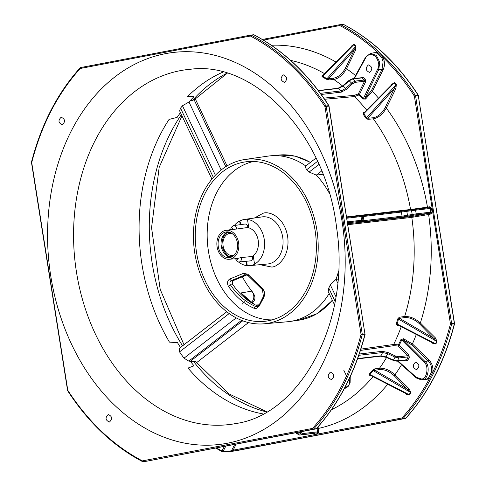 <?xml version="1.0" encoding="UTF-8"?>
<svg xmlns="http://www.w3.org/2000/svg" width="486" height="486" viewBox="0 0 486 486"><rect width="100%" height="100%" fill="white"/><g stroke="black" fill="none" stroke-linecap="round" stroke-linejoin="round"><path stroke-width="0.73" d="M225.808 446.13L223.08 451.445L222.345 451.731L235.151 450.917A0.887 0.668 83.3 0 1 235.078 450.929M109.429 422.055C112.667 418.853 112.266 416.344 108.238 414.522C105.006 417.723 105.401 420.238 109.429 422.055L109.277 422.079M416.684 369.706C419.922 366.505 419.521 363.996 415.494 362.173C412.262 365.375 412.657 367.884 416.684 369.706L416.532 369.731M369.603 72.432C372.835 69.231 372.44 66.722 368.412 64.899C365.174 68.101 365.575 70.61 369.603 72.432L369.451 72.457M305.785 165.981A83.41 62.566 -96.7 0 0 270.672 155.799A83.41 62.566 -96.7 0 0 268.114 156.103L244.889 159.493A82.742 62.062 -96.7 0 0 242.885 159.833A82.742 62.062 -96.7 0 0 194.345 250.053A82.742 62.062 -96.7 0 0 264.111 323.816A82.742 62.062 -96.7 0 0 268.758 323.166A82.742 62.062 -96.7 0 0 317.06 231.19A82.742 62.062 -96.7 0 0 244.889 159.493M242.721 320.809L190.318 361.268A176.211 132.18 -96.7 0 0 194.005 365.8L187.991 368.09A176.461 132.368 -96.7 0 0 263.078 413.92M190.561 361.578L193.337 361.226L195.609 361.596L228.979 393.885L266.863 411.812M331.592 379.663C334.83 376.462 334.429 373.953 330.401 372.13C327.163 375.332 327.564 377.841 331.592 379.663L331.44 379.688M284.51 82.389C287.742 79.188 287.348 76.673 283.314 74.856C280.082 78.058 280.477 80.567 284.51 82.389L284.359 82.413M62.348 124.781C65.58 121.579 65.185 119.07 61.157 117.248C57.919 120.449 58.32 122.958 62.348 124.781L62.196 124.805M264.117 323.816L287.493 321.756A83.41 62.566 -96.7 0 0 290.057 321.459A83.41 62.566 -96.7 0 0 292.177 321.1A83.41 62.566 -96.7 0 0 329.156 293.52M268.375 320.766A80.305 60.24 -96.7 0 0 315.481 233.134A80.305 60.24 -96.7 0 0 247.678 161.613A80.305 60.24 -96.7 0 0 243.267 162.233A80.305 60.24 -96.7 0 0 196.38 251.438A80.305 60.24 -96.7 0 0 266.334 321.106A80.305 60.24 -96.7 0 0 268.375 320.766M234.367 225.48A23.237 17.429 -96.7 0 1 238.826 221.397L239.234 221.337M235.4 258.722A23.237 17.429 -96.7 0 0 235.825 259.245M238.523 261.936A23.237 17.429 -96.7 0 0 245.807 265.465L246.511 264.463L246.007 261.298M246.074 265.441L247.095 264.414L246.511 264.463M246.463 265.429A23.255 17.441 -96.7 0 0 250.023 265.587A23.255 17.441 -96.7 0 0 251.298 265.405A23.255 17.441 -96.7 0 0 255.922 263.594L255.332 263.649A23.237 17.429 -96.7 0 0 264.22 239.252A23.237 17.429 -96.7 0 0 248.352 219.581L248.935 219.496A23.255 17.441 -96.7 0 0 244.616 219.405A23.255 17.441 -96.7 0 0 244.027 219.502A23.255 17.441 -96.7 0 0 239.501 221.258M237.15 258.522L236.403 258.467L237.29 259.506L237.557 258.437L237.15 258.522M225.571 230.388A14.574 10.929 -96.7 0 0 217.017 246.293A14.574 10.929 -96.7 0 0 229.325 259.269A14.574 10.929 -96.7 0 0 230.127 259.16A14.574 10.929 -96.7 0 0 238.632 242.97A14.574 10.929 -96.7 0 0 225.941 230.328A14.574 10.929 -96.7 0 0 225.571 230.388M229.872 257.562A12.958 9.72 -96.7 0 0 237.472 243.425A12.958 9.72 -96.7 0 0 226.531 231.883A12.958 9.72 -96.7 0 0 225.82 231.986A12.958 9.72 -96.7 0 0 218.257 246.378A12.958 9.72 -96.7 0 0 229.544 257.616A12.958 9.72 -96.7 0 0 229.872 257.562M362.374 216.61L363.291 216.513A189.516 142.155 83.3 0 1 363.625 218.566A189.516 142.155 83.3 0 1 363.941 220.626L362.86 220.729M362.55 215.76L400.628 211.307A0.887 0.668 83.3 0 1 401.406 212.048L415.597 210.177L416.186 213.858L430.839 212.145L430.317 213.141L415.682 214.855A0.887 0.668 -96.7 0 0 416.186 213.858L402.056 216.167A0.887 0.668 83.3 0 1 401.558 217.157L363.443 221.616L361.104 221.239L347.94 222.782M222.673 451.792L222.345 451.731A0.887 0.522 -62.1 0 1 222.145 451.694A0.887 0.522 -62.1 0 1 221.974 450.984A0.887 0.583 79.2 0 0 222.673 451.792M224.319 446.415L221.974 450.984A0.887 0.389 -152.8 0 0 223.08 451.445L231.476 450.856L234.683 444.435M236.153 444.155L233.146 450.17L231.476 450.856A0.887 0.626 86 0 1 231.02 451.208L231.02 451.208A0.887 0.626 86 0 1 230.747 451.142M231.713 451.227L231.816 451.233A0.887 0.583 79.2 0 0 232.059 451.281L233.875 450.965A0.887 0.589 -100.8 0 1 233.146 450.17L401.971 417.96A0.887 0.492 42.2 0 0 402.997 418.574A0.887 0.668 83.3 0 1 402.687 418.756L401.971 417.96A229.835 172.402 83.3 0 0 429.278 378.946L421.787 379.876M344.957 387.129L346.427 384.262M316.179 428.792L145.794 461.372M313.743 433.403L315.062 434.126L314.272 433.342M299.601 435.055A0.887 0.668 -96.7 0 0 299.692 435.049L317.097 432.807A0.887 0.583 -100.8 0 1 317.82 433.597L315.062 434.126M317.82 433.597L318.834 431.647L317.595 431.829L317.097 432.807L299.692 435.049L296.697 433.512L296.059 432.71M196.484 362.714L248.468 322.583M252.125 302.9L253.133 302.122C255.417 299.619 255.527 296.776 253.449 293.593A76.49 57.372 83.3 0 1 253.2 293.301M386.516 357.599A181.606 136.226 83.3 0 1 379.542 368.194L374.706 368.886L372.452 370.296L369.172 374.196L369.378 375.222L369.992 375.137M364.943 333.852L364.943 333.852A0.887 0.668 -96.7 0 1 364.925 334.307A230.71 173.059 83.3 0 1 316.258 428.719A0.887 0.492 42.2 0 0 316.465 428.622C339.21 403.289 355.436 371.808 365.15 334.192L362.246 334.617A0.887 0.668 -96.7 0 0 362.264 334.161L364.943 333.852L328.87 106.094L326.191 106.41L362.264 334.161L361.031 334.356C351.342 371.833 335.182 403.18 312.553 428.409A0.887 0.492 42.2 0 0 313.585 429.035A230.71 173.059 -96.7 0 0 362.246 334.617L361.031 334.356L324.958 106.598L326.191 106.41A0.887 0.668 -96.7 0 0 326.033 105.984A230.71 173.059 -96.7 0 0 251.195 35.138L253.868 34.822A230.71 173.059 83.3 0 1 328.712 105.669A0.887 0.322 -32.8 0 1 328.961 105.735A0.887 0.322 -32.8 0 1 328.864 106.07M343.772 370.18L347.223 377.373M298.914 432.163L299.516 432.971L296.697 433.512A0.887 0.395 -38.6 0 1 296.363 433.445L295.816 432.759M302.966 433.542A0.887 0.668 -96.7 0 1 302.444 434.52L299.516 432.971L300.524 432.254L302.966 433.542L317.595 431.829L317.012 428.014M225.808 166.68L194.133 99.818L189.783 101.1M194.133 99.818L227.248 73.24M256.055 305.202L258.813 305.05M251.469 302.407L253.133 302.122M405.269 393.235L406.503 394.298L406.272 393.654L370.211 375.156L369.378 375.222L370.211 375.156L369.889 374.524A0.887 0.395 -138.9 0 0 369.172 374.196M370.211 375.156L369.889 374.524L370.211 375.156M372.452 370.296A0.887 0.395 -141.1 0 1 373.181 370.605L369.889 374.524L409.224 394.705L410.427 392.342L394.006 375.55C389.286 371.334 384.505 369.324 379.669 369.512A0.887 0.674 81.9 0 1 379.542 368.194L379.724 368.169C384.924 368.066 390.003 370.271 394.966 374.785A193.458 145.114 -96.7 0 0 401.564 364.713M374.706 368.886A0.887 0.674 -98.1 0 0 374.834 370.204L408.264 389.711L409.224 388.946L394.966 374.785A0.887 0.413 134.8 0 1 394.006 375.55M406.503 394.298L409.57 394.948L410.773 392.585A0.887 0.389 27 0 0 410.427 392.342L373.181 370.605L379.669 369.512M406.199 360.114L396.959 361.195A0.887 0.668 -96.7 0 1 396.509 361.037L393.277 360.393L385.86 357.222M393.277 360.393L385.787 357.192L380.781 355.995M318.834 431.647L318.044 426.86M410.773 392.585L409.224 388.946M322.977 174.146L322.097 174.401L322.85 173.818M338.043 279.086L335.978 279.335A83.41 62.566 -96.7 0 0 338.535 271.316M329.417 193.392A83.41 62.566 -96.7 0 0 316.295 175.13L322.097 174.401M241.548 320.359L188.775 361.104L190.318 361.268M223.074 72.062A176.461 132.368 -96.7 0 0 187.529 96.605L193.191 96.404L193.531 97.109L187.529 96.605M180.452 112.631A176.211 132.18 83.3 0 0 177.123 117.399L169.073 119.416A176.461 132.368 -96.7 0 0 169.456 342.108L177.518 342.691A176.211 132.18 83.3 0 0 180.488 347.454M255.946 305.232L258.801 305.068M251.414 302.401C254.439 299.121 254.609 295.36 251.918 291.12A74.091 55.58 83.3 0 1 242.411 276.777M251.918 291.12L241.105 292.906L244.835 296.569M454.361 323.427L418.282 95.633A0.887 0.668 83.3 0 0 418.124 95.207A0.887 0.322 -32.8 0 1 418.373 95.274C397.657 63.453 372.695 39.828 343.487 24.397A0.887 0.522 117.6 0 0 343.28 24.361A230.71 173.059 83.3 0 1 418.124 95.207L415.445 95.523A230.71 173.059 -96.7 0 0 340.607 24.677A0.887 0.668 -96.7 0 0 340.297 24.616L262.319 39.463L340.206 24.628M418.276 95.608A0.887 0.322 -32.8 0 0 418.373 95.274L418.501 95.621L415.603 95.942C427.425 173.617 438.913 246.141 451.676 323.7L454.355 323.39A0.887 0.668 -96.7 0 1 454.337 323.846A230.71 173.059 83.3 0 1 405.67 418.258A0.887 0.492 42.2 0 0 405.877 418.16A0.887 0.492 42.2 0 0 405.956 417.942M263.388 40.107L339.817 25.545L340.23 24.622M340.334 24.61L342.934 24.306A0.887 0.668 -96.7 0 1 343.28 24.361L340.607 24.677A0.887 0.522 117.6 0 0 339.817 25.545A229.835 172.402 83.3 0 1 377.519 52.154L370.94 53.357M342.545 85.986A181.606 136.226 -96.7 0 0 333.809 79.479L333.997 79.461C339.034 78.319 343.195 74.741 346.488 68.726L355.564 50.149L355.904 46.152L354.045 44.372L351.354 46.121L350.777 47.13M405.518 360.193L406.958 360.916L407.803 360.229L409.279 357.362A0.887 0.395 27.3 0 0 408.137 356.9L398.897 357.982L397.42 360.849L393.545 360.071L386.054 356.87L380.878 355.849A0.887 0.668 83.3 0 1 380.429 356.195L357.55 358.868M364.312 112.503L363.443 112.576L363.036 113.955L365.788 118.11L367.908 119.331L373.376 118.845A181.606 136.226 83.3 0 1 410.561 209.496L427.467 207.139A193.458 145.114 -96.7 0 0 386.327 108.099L395.969 88.355L396.297 84.37L394.419 82.614L391.716 84.376L391.127 85.396M431.483 342.259L432.728 343.335L435.821 343.997L437.048 341.646L435.511 338.013L420.36 322.965A193.458 145.114 -96.7 0 0 428.628 214.496L411.812 217.376A181.606 136.226 83.3 0 1 404.674 316.483L399.255 317.261L397.609 319.023L396.309 324.004L397.141 325.353A0.887 0.674 82 0 1 397.633 324.891L398.113 325.043L397.159 324.089L396.309 324.004M136.912 391.497A178.727 134.063 83.3 0 1 132.836 387.64A178.727 134.063 83.3 0 1 117.97 370.952A178.727 134.063 83.3 0 1 113.736 365.302A178.727 134.063 83.3 0 1 77.013 275.392A178.727 134.063 83.3 0 1 76.004 269.031A178.727 134.063 83.3 0 1 82.93 170.786A178.727 134.063 83.3 0 1 85.178 163.904A178.727 134.063 83.3 0 1 94.041 142.69A178.727 134.063 83.3 0 1 96.69 137.55A178.727 134.063 83.3 0 1 108.335 118.973A178.727 134.063 83.3 0 1 112.333 113.742A178.727 134.063 83.3 0 1 178.016 71.126A178.727 134.063 83.3 0 1 180.385 70.64A178.727 134.063 83.3 0 1 182.766 70.215A178.727 134.063 83.3 0 1 191.089 69.188C254.36 60.969 325.924 134.197 336.664 228.159C351.092 322.57 299.971 414.534 235.971 423.525L232.612 424.102A178.727 134.063 83.3 0 1 158.958 408.112A178.727 134.063 83.3 0 1 153.588 404.668A178.727 134.063 83.3 0 1 136.912 391.497M354.373 78.556L365.691 57.858C367.264 54.104 370.514 53.545 375.441 56.176C378.965 61.54 379.694 65.871 377.634 69.17L378.752 69.613L379.736 62.19L376.34 55.386L370.454 53.454L373.6 52.828L376.844 53.059L377.519 52.154L382.968 57.312A229.835 172.402 83.3 0 1 414.376 96.131A0.887 0.322 -32.8 0 1 415.445 95.523A0.887 0.668 -96.7 0 1 415.603 95.942L414.376 96.131L450.449 323.901A229.835 172.402 83.3 0 1 432.819 372.069L429.278 378.946L428.354 378.266L425.408 379.675L422.182 379.797C428.239 380.404 430.596 365.016 424.989 361.517L424.053 362.27C429.187 365.472 427.03 379.542 421.496 378.983L416.289 377.336L398.162 361.055M421.538 379.171L424.503 379.773M409.57 394.948A0.887 0.389 26.9 0 0 409.224 394.705L406.272 393.654M409.279 357.362L408.92 354.914L399.261 345.285A0.887 0.383 26.1 0 0 398.447 344.866A183.009 137.277 -96.7 0 0 400.914 339.629A0.887 0.364 -155.7 0 1 401.734 340.024L403.252 339.854L424.989 361.517L428.19 360.958C430.954 363.886 432.103 367.538 431.623 371.918L432.819 372.069C433.342 367.325 432.103 363.364 429.114 360.193L412.407 343.912L403.502 338.742L403.252 339.854L411.49 344.677A0.887 0.413 134.3 0 0 412.407 343.912A193.458 145.114 -96.7 0 0 416.314 334.477M377.634 69.17L363.461 98.379A0.887 0.413 -43.4 0 1 362.805 99.01L365.539 99.059L372.404 91.325L383.126 69.856C384.967 65.768 384.918 61.588 382.968 57.312L381.875 57.822L383.108 61.783L382.014 69.395L378.752 69.613L364.956 98.057L363.461 98.379L359.512 94.345L365.648 81.703L365.235 79.261L362.963 77.11L360.934 77.784M306.059 166.169L305.093 166.51L306.581 169.802A83.306 62.494 83.3 0 1 309.132 172.044L316.295 175.13L321.72 170.944M337.703 282.974L335.978 279.335L330.31 284.851A83.306 62.494 83.3 0 1 328.779 288.089L328.214 291.533L334.514 304.831M215.377 175.239L182.463 105.766L188.963 102.017L221.166 169.985M194.005 365.8L187.991 368.09M188.775 361.104L184.018 358.176A176.339 132.271 83.3 0 1 179.541 351.882L179.328 348.353L226.768 311.763M211.939 179.097L179.638 110.911L180.531 108.153L213.354 177.433M182.463 105.766L180.531 108.153M188.963 102.017A176.211 132.18 83.3 0 1 193.531 97.109M244.689 296.77L241.105 292.906A73.787 55.349 83.3 0 0 252.647 303.489M231.798 451.263A0.887 0.668 -96.7 0 0 232.029 451.287L235.181 450.917A0.887 0.583 79.2 0 1 235.151 450.917L405.36 418.44A0.887 0.668 -96.7 0 0 405.67 418.258L402.997 418.574A230.71 173.059 -96.7 0 0 451.658 324.156L450.449 323.901L451.676 323.7A0.887 0.668 -96.7 0 1 451.658 324.156L454.337 323.846L454.367 323.494M354.045 44.372A0.887 0.437 -46.2 0 1 353.79 44.724L355.649 46.504L354.409 49.7L328.651 78.629L326.957 78.732L355.649 46.504A0.887 0.437 -46.2 0 0 355.904 46.152M351.323 46.729L353.79 44.724L322.643 76.205L322.765 75.591L351.323 46.729M355.564 50.149A0.887 0.364 26 0 0 354.409 49.7L345.339 68.277L346.488 68.726A193.458 145.114 -96.7 0 1 355.545 75.555M357.66 358.565L380.878 355.849A189.516 142.155 -96.7 0 0 382.597 352.526L387.7 353.668L395.063 357.131L393.283 360.484L396.959 361.195A0.887 0.668 -96.7 0 0 397.42 360.849L406.661 359.768A0.887 0.395 -152.7 0 1 407.803 360.229M398.714 356.754L398.897 357.982L395.063 357.131L395.519 356.044L398.714 356.754L407.954 355.673A0.887 0.425 134.9 0 0 408.92 354.914M359.263 354.015L382.409 351.305L388.162 352.587L395.519 356.044M401.229 326.738A181.606 136.226 83.3 0 1 393.672 344.459L398.447 344.866L398.295 346.05L393.873 345.661L360.46 350.412M363.443 112.576A0.887 0.674 -95.2 0 0 363.978 112.843L364.451 112.515L363.826 113.633A0.887 0.431 -34.6 0 1 363.036 113.955M323.822 98.099L354.233 95.378L358.358 93.901L358.868 94.995L354.416 96.586A181.606 136.226 83.3 0 1 366.681 110.109M385.179 107.649A0.887 0.364 26 0 1 386.327 108.099C382.913 114.076 378.655 117.648 373.558 118.827L373.376 118.845A0.887 0.674 84.9 0 1 373.284 117.752C378.041 116.743 382.008 113.372 385.179 107.649L396.047 84.722A0.887 0.437 133.1 0 0 396.297 84.37M367.908 119.331L367.817 118.238L366.59 117.806A0.887 0.425 147.6 0 1 365.788 118.11M394.419 82.614A0.887 0.437 -46.9 0 1 394.17 82.966L363.826 113.633L366.59 117.806L396.047 84.722L394.17 82.966L391.686 84.989L391.716 84.376M365.648 81.703A0.887 0.383 25.9 0 0 364.494 81.259L355.254 82.341L352.411 83.871L346.469 89.357L341.36 92.121L321.234 94.472M397.609 319.023A0.887 0.371 -166.4 0 1 398.465 319.083L397.159 324.089L435.474 343.748L436.701 341.397L419.406 323.725C414.643 319.448 409.82 317.388 404.929 317.546A0.887 0.674 81.9 0 1 404.674 316.483L404.856 316.459C410.129 316.362 415.293 318.53 420.36 322.965A0.887 0.413 134.8 0 1 419.406 323.725M399.255 317.261A0.887 0.674 -98.1 0 0 399.504 318.324L434.557 338.778A0.887 0.413 -45.2 0 0 435.511 338.013M437.048 341.646A0.887 0.395 27.6 0 0 436.701 341.397L398.465 319.083L399.504 318.324L404.929 317.546M348.085 223.724L412.328 216.398L430.317 213.141A0.887 0.571 -102.7 0 1 431.046 213.949L432.06 211.951L431.477 208.269L429.91 206.763L427.467 207.139A0.887 0.577 -98.8 0 1 427.255 207.965M415.682 214.855L401.558 217.157M400.628 211.307L414.825 209.417A0.887 0.668 -96.7 0 0 414.825 209.417L411.442 209.861L412.316 215.377M360.248 215.808A0.887 0.668 83.3 0 1 360.266 215.802L347.077 217.345L361.298 215.729A0.887 0.875 -104.8 0 1 362.283 216.434M363.443 221.616A0.887 0.668 -96.7 0 0 363.941 220.626L402.056 216.167A189.516 142.155 83.3 0 0 401.74 214.107A189.516 142.155 83.3 0 0 401.406 212.048L363.291 216.513A0.887 0.668 -96.7 0 0 362.532 215.766L362.513 215.766A0.887 0.668 -96.7 0 0 362.513 215.766L406.721 210.517L406.825 211.355A192.019 144.038 83.3 0 1 407.147 213.342A192.019 144.038 83.3 0 1 407.45 215.322L407.626 216.215M428.354 378.266L431.623 371.918M427.905 213.688A0.887 0.571 77.3 0 1 428.628 214.496L431.046 213.949M429.114 360.193A0.887 0.413 -45.7 0 1 428.19 360.958L411.49 344.677M400.914 339.629L403.502 338.742M378.491 98.172A193.458 145.114 -96.7 0 0 372.404 91.325A0.887 0.371 26.5 0 0 371.286 90.87L364.956 98.057L365.539 99.059M371.286 90.87L382.014 69.395A0.887 0.371 26.5 0 1 383.126 69.856M376.844 53.059L381.875 57.822M342.909 85.822L348.966 80.609L351.858 79.127M338.505 88.391L342.788 85.779L343.159 86.04L349.306 80.749L352.775 78.969L362.015 77.888A0.887 0.437 -46.6 0 0 362.963 77.11M257.987 306.15A4.435 3.329 83.3 0 1 257.89 306.113A70.081 52.573 83.3 0 1 232.891 284.675A2.661 1.999 83.3 0 1 233.62 280.434L247.034 274.851M322.412 75.792L321.963 75.834L322.054 76.709L326.349 79.218L328.937 79.911A0.887 0.674 84.9 0 1 328.651 78.629L333.53 78.191C338.244 77.225 342.18 73.921 345.339 68.277M355.254 82.341A0.887 0.668 -96.7 0 0 355.047 81.119L351.639 82.96L345.698 88.446L341.16 90.906A0.887 0.668 83.3 0 1 341.36 92.121M362.289 216.47L362.939 220.194L362.453 221.148A0.887 0.875 60.9 0 0 362.884 220.243L361.602 220.243L361.019 216.562L362.349 216.446L362.939 220.194M429.91 206.763A0.887 0.577 -98.8 0 1 429.472 207.704L430.256 208.458L415.597 210.177A0.887 0.668 -96.7 0 0 414.844 209.417L429.478 207.704L414.862 209.417M395.969 88.355L394.82 87.905L367.817 118.238L373.284 117.752M432.06 211.951L430.839 212.145L430.256 208.458L431.477 208.269M435.821 343.997A0.887 0.395 27.6 0 0 435.474 343.748L433.652 343.371L397.663 324.909M432.728 343.335A0.887 0.437 130.9 0 0 432.826 342.946M398.113 325.043L433.652 343.371M337.649 88.513A0.887 0.668 83.3 0 1 338.523 88.409L343.159 86.04A192.019 144.038 83.3 0 1 345.698 88.446L346.469 89.357M272.099 319.891A79.996 60.003 83.3 0 1 207.88 247.107A79.996 60.003 83.3 0 1 253.564 161.467M322.327 75.913A0.887 0.674 84.9 0 1 322.297 75.919L322.297 75.919A0.887 0.674 84.9 0 1 321.963 75.834M322.054 76.709A0.887 0.425 119.2 0 0 322.643 76.205L322.765 75.591L322.643 76.205L326.957 78.732L326.349 79.218M348.966 80.609L352.411 83.871M239.41 221.312L240.376 221.993L240.789 224.599M244.762 224.058A3.548 2.661 83.3 0 1 244.865 224.04A3.548 2.661 83.3 0 1 247.89 226.816L248.656 226.932M255.922 263.594L255.107 263.722L254.366 262.969L253.321 256.401L252.07 257.179A3.536 2.655 -96.7 0 0 251.948 256.517A15.084 11.318 -96.7 0 0 258.212 240.418A15.084 11.318 -96.7 0 0 247.392 227.551A3.536 2.655 -96.7 0 0 247.301 226.883L248.692 227.144L247.653 220.583L248.188 219.575L248.935 219.496M253.37 256.699L252.659 257.106A3.548 2.661 83.3 0 1 250.381 260.879L239.428 261.93C241.02 261.419 241.615 259.961 241.22 257.556L251.948 256.517M246.59 261.243L247.095 264.414M245.807 265.465L246.39 265.417M238.826 221.397L239.798 222.078L240.206 224.678M247.301 226.883L247.89 226.816M247.392 227.551L236.731 229.04C236.366 226.622 235.358 225.468 233.699 225.577L233.645 225.583C231.16 227.047 230.364 228.481 231.251 229.896M252.07 257.179L252.659 257.106M232.126 229.477L232.393 228.402L232.976 229.313L232.533 229.386L236.731 229.04M241.22 257.556L237.557 258.437M230.978 257.258A12.879 9.659 83.3 0 1 221.166 245.558A12.879 9.659 83.3 0 1 228.013 231.901M270.672 155.799L279.468 155.004A83.179 62.39 83.3 0 1 310.335 162.464M193.337 361.226A177.329 133.012 -96.7 0 0 266.632 411.946M406.235 360.108L405.749 359.956L406.235 360.108A0.887 0.668 -96.7 0 0 406.661 359.768L408.137 356.9L407.954 355.673L398.295 346.05A0.887 0.425 -45.1 0 0 399.261 345.285L401.734 340.024L424.053 362.27M238.644 422.99A178.727 134.063 83.3 0 1 236.269 423.47M258.746 305.585L257.07 306.623M250.023 265.587L267.592 264.001A23.723 17.794 -96.7 0 0 268.898 263.819A23.723 17.794 -96.7 0 0 282.749 237.466A23.723 17.794 -96.7 0 0 262.082 216.89L262.082 216.89A23.723 17.794 -96.7 0 0 261.48 216.993M234.349 254.968L233.055 255.369A11.142 8.359 -96.7 0 0 234.331 254.986M231.798 233.335A11.142 8.359 -96.7 0 0 230.206 233.28A11.142 8.359 -96.7 0 0 229.592 233.365A11.142 8.359 -96.7 0 0 223.086 245.746A11.142 8.359 -96.7 0 0 232.794 255.411A11.142 8.359 -96.7 0 0 233.043 255.369M221.974 450.984L216.452 447.916M215.76 448.049A230.71 173.059 -96.7 0 0 221.999 451.549M215.65 448.068L222.618 451.798L232.029 451.287A0.887 0.668 -96.7 0 0 232.059 451.281M364.956 333.955L328.961 105.735C308.245 73.915 283.283 50.289 254.075 34.858A0.887 0.522 117.6 0 0 253.868 34.822A0.887 0.668 -96.7 0 0 253.522 34.767L250.922 35.071M296.375 433.105A0.887 0.395 -38.6 0 0 296.363 433.445L299.655 435.055L314.308 433.336M372.987 376.674A181.606 136.226 83.3 0 1 331.488 409.692M67.724 390.392A0.887 0.668 -96.7 0 1 67.718 390.367L67.791 390.313C88.434 422 113.287 445.522 142.343 460.886A0.887 0.522 -62.4 0 0 142.513 461.603A0.887 0.522 -62.4 0 0 142.72 461.639A0.887 0.668 -96.7 0 0 143.066 461.694A0.887 0.583 -100.8 0 1 142.343 460.886L312.553 428.409A0.887 0.583 79.2 0 0 313.276 429.217A0.887 0.668 -96.7 0 0 313.585 429.035L316.258 428.719A0.887 0.668 83.3 0 1 315.949 428.901L145.739 461.384A0.887 0.668 83.3 0 1 145.666 461.39M67.712 390.325L31.718 162.555L67.791 390.313A0.887 0.322 147.2 0 0 67.627 390.726A0.887 0.322 147.2 0 0 67.876 390.793A230.71 173.059 -96.7 0 0 142.374 461.457M233.875 450.965L405.36 418.44A0.887 0.583 79.2 0 0 405.391 418.434A0.887 0.583 79.2 0 0 405.579 418.343M332.296 300.148A83.179 62.39 83.3 0 1 298.799 320.201L290.057 321.459M226.992 73.161A177.329 133.012 -96.7 0 0 192.304 100.645M181.393 114.623A177.329 133.012 -96.7 0 0 182.56 345.85M235.181 450.917L405.877 418.16C428.622 392.822 444.848 361.347 454.562 323.731L418.288 95.675M344.501 387.998L350.023 377.154M350.102 376.978L349.148 384.742L344.173 388.922L348.085 386.552L350.12 382.512L350.242 376.68M300.269 431.902L300.524 432.254M227.229 443.256A197.359 148.042 -96.7 0 0 341.956 220.674A197.359 148.042 -96.7 0 0 165.519 53.654A197.359 148.042 -96.7 0 0 50.793 276.236A197.359 148.042 -96.7 0 0 227.229 443.256M80.044 68.058A230.71 173.059 -96.7 0 0 31.663 162.154L31.718 162.555C41.407 125.078 57.567 93.731 80.196 68.502L250.405 36.025C279.462 51.388 304.309 74.911 324.958 106.598A0.887 0.322 -32.8 0 1 326.033 105.984L328.712 105.669A0.887 0.668 83.3 0 1 328.87 106.094M317.115 428.622L318.354 428.439A193.458 145.114 -96.7 0 0 387.737 384.238M336.008 62.056A193.458 145.114 -96.7 0 0 271.346 45.241M380.429 356.195L385.787 357.289L386.054 356.87A192.019 144.038 83.3 0 0 387.7 353.668L388.162 352.587M405.98 360.612A0.887 0.45 131.9 0 0 406.065 360.132M410.761 209.952A0.887 0.68 83.4 0 1 410.561 209.496L346.998 216.865M324.624 99.253L354.416 96.586A0.887 0.674 84.9 0 1 354.233 95.378M348.231 224.629L411.812 217.376A0.887 0.68 83.5 0 1 412.328 216.398M397.141 325.353L398.228 325.201M393.873 345.661L393.672 344.459L360.879 349.118M235.722 423.573A178.727 134.063 83.3 0 1 233.888 423.895A178.727 134.063 83.3 0 1 232.612 424.102M254.075 34.858L250.885 35.077A0.887 0.668 -96.7 0 1 251.195 35.138A0.887 0.522 117.6 0 0 250.405 36.025A0.887 0.583 79.2 0 1 250.819 35.083L80.609 67.566A0.887 0.583 -100.8 0 1 80.64 67.56L250.885 35.077A0.887 0.668 -96.7 0 0 250.849 35.083A0.887 0.583 79.2 0 0 250.819 35.083M316.465 428.622L145.77 461.378L142.513 461.603C113.305 446.172 88.343 422.547 67.627 390.726L31.438 162.269C41.152 124.653 57.378 93.178 80.123 67.84A0.887 0.492 -137.8 0 0 80.196 68.502A0.887 0.583 -100.8 0 1 80.609 67.566L80.123 67.84A0.887 0.492 -137.8 0 1 80.33 67.742A0.887 0.668 -96.7 0 1 80.421 67.657M416.49 377.993L416.289 377.336L416.49 377.993L421.307 379.894L416.277 377.932L397.572 361.128M416.192 377.725L397.7 361.11M352.775 78.969L355.047 81.119L364.287 80.038A0.887 0.437 133.4 0 0 365.235 79.261M362.015 77.888L361.098 78.046L362.015 77.888L364.287 80.038L364.494 81.259L358.358 93.901A0.887 0.383 -154.1 0 1 359.512 94.345A0.887 0.425 134.7 0 1 358.868 94.995A183.009 137.277 -96.7 0 1 362.805 99.01M353.875 78.611L365.49 57.366L370.454 53.454L365.691 57.245L365.691 57.858L365.691 57.245M354.015 78.592L365.502 57.597M361.335 77.736A0.887 0.401 28.7 0 0 361.128 77.426M184.018 358.176L236.202 317.893M229.179 313.561L179.541 351.882M343.487 24.397L340.297 24.616A0.887 0.668 -96.7 0 0 340.261 24.616M292.949 62.506L301.648 71.041M317.583 161.309L306.581 169.802M309.132 172.044L318.986 164.438M328.779 288.089L335.14 301.508M335.948 296.752L330.31 284.851M324.545 73.641A181.606 136.226 -96.7 0 0 290.616 60.379M328.937 79.911L333.809 79.479A0.887 0.674 84.9 0 1 333.53 78.191M358.82 355.302L382.597 352.526A0.887 0.668 83.3 0 0 382.409 351.305M364.451 112.515L391.686 84.989M320.402 93.336L341.16 90.906A189.516 142.155 83.3 0 0 338.523 88.409L318.47 90.754M347.794 221.859L361.602 220.243A0.887 0.668 83.3 0 1 361.104 221.239M362.173 221.245A0.887 0.875 60.9 0 0 362.453 221.148L362.021 221.33M362.349 216.446L360.266 215.802A0.887 0.668 83.3 0 1 361.019 216.562L347.211 218.178M318.318 90.554L338.062 88.239L342.788 85.779L348.936 80.488L352.307 78.793L361.548 77.711M262.325 289.285L247.872 275.453L262.464 289.753L263.424 296.417L263.855 296.174A4.502 3.378 -96.7 0 0 262.938 289.887L262.543 288.623L247.945 274.323L243.608 273.278L229.629 279.092C227.314 280.762 226.901 283.156 228.396 286.266C235.558 296.612 244.112 303.944 254.05 308.264L256.201 308.513L259.147 306.15L263.819 297.389C265.162 294.164 264.736 291.242 262.543 288.623M233.62 280.434L231.251 280.647L245.23 274.833L246.639 274.705M243.608 273.278L245.23 274.833L247.726 275.094M229.629 279.092L231.251 280.647A2.722 2.041 -96.7 0 0 230.504 284.99L232.891 284.675M228.396 286.266L230.504 284.99A70.148 52.616 -96.7 0 0 255.527 306.447L257.89 306.113M254.05 308.264L255.527 306.447A4.502 3.378 -96.7 0 0 256.954 306.642A4.502 3.378 -96.7 0 0 257.015 306.636M263.461 296.916L259.178 304.935L259.147 306.15M259.919 264.694L271.741 267.051C277.798 267.008 290.476 256.274 287.597 236.299C284.164 216.428 268.928 211.015 263.218 213.22L254.457 217.989M263.855 296.174L263.819 297.389M262.464 289.753L262.938 289.887M248.34 275.58L247.945 274.323M263.424 296.417L259.178 304.935M239.798 222.078L240.376 221.993M230.109 232.436L228.882 232.557C224.575 232.685 222.248 237.204 221.883 246.129C224.969 254.391 228.554 257.78 232.642 256.31L232.897 256.256M236.366 258.637L229.325 259.269M279.468 155.004L295.245 156.158L310.511 162.33M332.424 300.421L316.975 313.749L298.799 320.201M183.994 344.75L160.192 289.395L151.559 227.691L159.183 167.324L181.977 115.856M407.42 394.334L369.743 375.004M195.202 98.676L227.053 165.908M258.916 304.85L255.496 305.014M450.528 297.803L450.668 298.714M226.743 311.739L179.328 348.353M242.465 304.023L244.221 301.551M243.237 294.899L254.123 304.309M301.885 71.284L292.937 62.494M305.093 166.51L316.052 158.047M411.442 209.861L406.721 210.517M322.297 75.919L352.314 45.575M392.676 83.835L364.02 112.795M258.746 305.178L256.954 306.642M244.616 219.405L261.547 216.981M247.872 275.453L245.989 274.645M244.865 224.04L233.796 225.559M232.909 229.325L225.935 230.328M235.771 258.607C236.615 261.419 237.782 262.537 239.258 261.954M231.822 233.353L230.2 233.28"/></g></svg>
